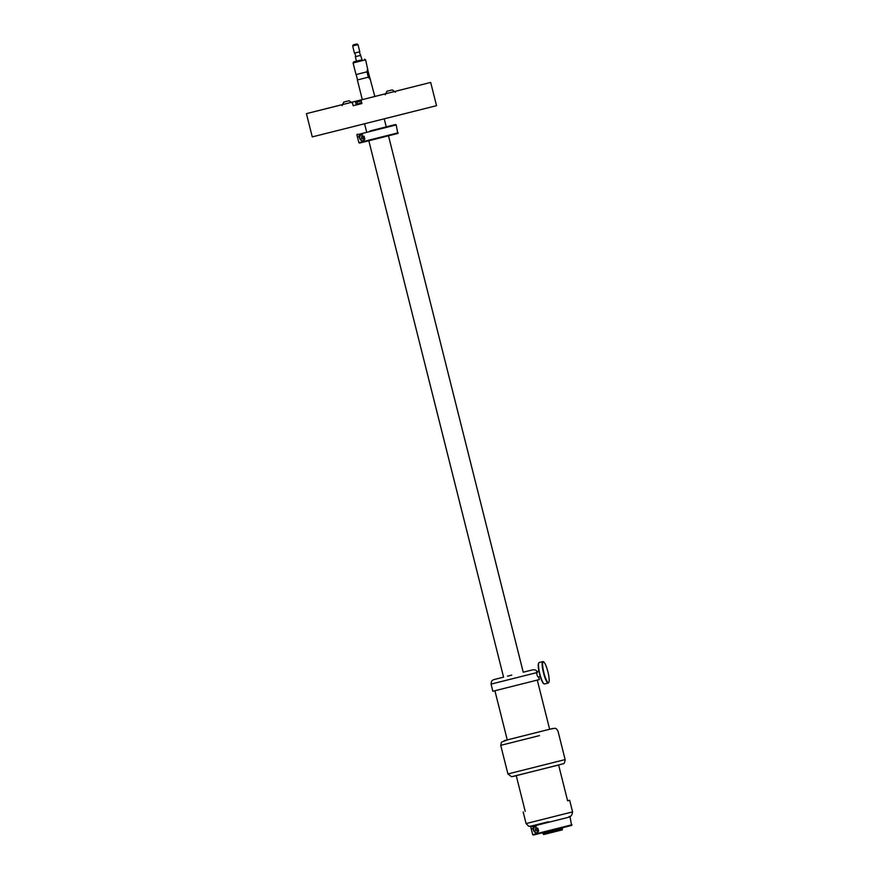 <?xml version="1.0" encoding="UTF-8"?>
<svg xmlns="http://www.w3.org/2000/svg" width="879" height="879" viewBox="0 0 879 879"><rect width="100%" height="100%" fill="white"/><g stroke="black" fill="none" stroke-linecap="round" stroke-linejoin="round"><path stroke-width="1.32" d="M562.088 828.776L562.351 829.853L560.187 830.402L543.585 834.567L543.31 833.501M370.136 130.916L395.55 124.521L370.136 130.916M562.307 827.776L562.538 828.666L549.353 831.984L542.87 833.611L542.64 832.721M430.688 82.428L361.016 99.953L430.688 82.428L436.533 105.678L353.281 126.609L312.265 136.893L306.419 113.644L342.261 104.623M351.677 102.261L362.291 99.591L351.688 102.261M374.817 96.448L385.431 93.778L374.817 96.459L368.158 71.529L365.224 72.265M361.917 103.524L356.292 104.942L355.402 101.36L306.419 113.644M361.016 99.953L361.917 103.535L353.149 105.733L352.248 102.162M355.402 101.36L342.261 104.634M312.528 112.105L322.956 109.49L312.528 112.105M407.592 88.219L397.154 90.845L407.592 88.219M424.59 83.966L414.152 86.592L424.59 83.966M390.1 92.647L379.662 95.273L390.1 92.647M338.602 105.579L328.164 108.205L338.602 105.579M356.764 101.019L357.555 104.172L361.632 102.393M361.291 101.019L357.039 102.085M356.292 104.942L353.149 105.733M368.828 140.75L503.568 677.16L493.372 679.731L491.581 681.137L491.053 684.104L492.855 691.257L539.343 679.577L538.662 676.896M507.502 676.171L511.776 675.094M536.728 671.688L537.41 672.457L536.728 671.688L536.64 672.655C536.959 675.215 537.508 676.665 538.278 676.984L540.255 676.5M507.26 739.898L552.759 728.471L504.128 740.689L507.26 739.898L494.91 690.74M558.615 765.027L567.603 800.78L569.658 800.264L572.581 811.888C571.932 815.481 570.724 817.041 568.977 816.602L569.9 816.36M569.658 800.264L567.603 800.78M544.639 822.711L548.199 821.821M543.112 661.953A10.691 2.055 -104.1 0 1 543.727 661.964A10.691 2.055 -104.1 0 1 547.892 671.732A10.691 2.055 -104.1 0 1 548.837 682.302A10.691 2.055 -104.1 0 1 548.672 682.511A10.691 2.055 -104.1 0 1 544.145 673.688A10.691 2.055 -104.1 0 1 543.112 661.953M548.837 682.302L548.584 682.73A11.064 2.132 -104.1 0 1 548.419 682.95A11.064 2.132 -104.1 0 1 548.232 683.049A11.064 2.132 -104.1 0 1 543.607 673.336A11.064 2.132 -104.1 0 1 542.673 661.678A11.064 2.132 -104.1 0 1 542.848 661.59A11.064 2.132 -104.1 0 1 543.31 661.689L543.727 661.964M548.232 683.049L544.551 683.972A11.064 2.132 -104.1 0 1 544.09 683.862L543.672 683.598A10.691 2.055 -104.1 0 1 539.508 673.83A10.691 2.055 -104.1 0 1 538.563 663.26L538.816 662.821A11.064 2.132 -104.1 0 1 538.981 662.612A11.064 2.132 -104.1 0 1 539.168 662.513L542.848 661.59M544.09 683.862A11.064 2.132 -104.1 0 1 539.794 673.764A11.064 2.132 -104.1 0 1 538.816 662.821M361.807 59.816L353.765 61.838L362.082 59.75L359.346 51.883M353.765 61.838L353.094 62.958L358.742 61.541L365.609 59.816L364.488 59.146M359.324 73.748L356.127 74.55M368.158 71.529L365.609 59.816M353.094 62.958L356.017 74.583L366.917 71.847L367.741 68.782M362.302 99.635L357.357 79.945L368.334 77.187L366.917 71.847M357.357 79.945L369.499 76.891M368.257 77.209L370.433 79.517M363.477 141.233A3.966 3.89 75.8 0 1 361.654 140.651M360.302 135.289A3.966 3.89 75.8 0 1 361.621 133.905M358.632 136.597L362.587 141.651L364.895 138.937L360.643 133.96L358.632 136.597M357.292 134.135L356.885 134.806L372.773 130.828L396.22 124.928L395.55 124.521M398.198 132.795L358.863 142.673L359.533 143.079L397.791 133.465L396.22 124.928M363.379 139.003L364.499 137.904L364.115 136.355L362.598 135.904L361.478 137.014L361.862 138.563L363.379 139.003M361.862 138.563L363.719 138.915M362.939 135.827L361.478 137.014M362.214 138.475L361.818 136.926M537.289 833.204A3.966 3.89 75.8 0 1 535.465 832.622M534.113 827.26A3.966 3.89 75.8 0 1 535.432 825.875M532.443 828.567L536.399 833.622L538.706 830.919L534.454 825.941L532.443 828.567M544.409 822.777L548.518 821.744M531.092 826.117L530.696 826.776L562.868 818.712L570.031 816.899L569.361 816.503M572.009 824.766L532.674 834.643L533.344 835.05L571.603 825.436L570.031 816.899M537.19 830.985L538.311 829.875L537.926 828.326L536.41 827.886L535.289 828.985L535.674 830.534L537.19 830.985M535.674 830.534L537.53 830.897M536.75 827.798L535.289 828.985M536.025 830.446L535.63 828.897M346.974 101.272L343.777 102.074L346.974 101.272M344.909 101.799L348.414 100.909L344.909 101.799M390.144 90.438L386.947 91.24L390.144 90.438M388.068 90.955L391.573 90.076L388.068 90.955M356.984 101.909L361.236 100.832L356.984 101.898M355.808 56.575L360.687 55.344M354.874 53.004L355.764 56.586L360.192 55.476M354.479 53.103L359.742 51.784M353.325 44.84L356.874 43.95L353.325 44.84L352.622 45.972L357.94 44.631M352.677 45.95L354.424 53.114M491.053 684.104L536.64 672.655M539.486 735.602L500.733 745.348L507.919 773.959L565.142 759.588C564.845 762.39 564.186 763.796 563.164 763.796L513.116 776.454M505.974 744.03L510.435 742.898M515.797 741.557L519.192 740.7M572.581 811.888L526.082 823.568L528.631 826.205L530.531 826.249L544.332 822.788L530.619 826.227M366.982 71.825L368.081 71.551M362.236 134.037A3.505 3.439 -104.2 0 0 359.687 138.289A3.505 3.439 -104.2 0 0 363.95 140.827L363.884 140.849C361.807 141.156 360.412 140.31 359.687 138.289C359.368 136.179 360.192 134.762 362.159 134.058L362.236 134.037M362.577 134.168A3.318 3.252 -104.2 0 0 359.83 138.256A3.318 3.252 -104.2 0 0 364.192 140.552M536.047 826.007A3.505 3.439 -104.2 0 0 533.498 830.259A3.505 3.439 -104.2 0 0 537.761 832.798L537.695 832.82C535.619 833.127 534.223 832.281 533.498 830.259C533.179 828.15 534.003 826.732 535.97 826.029L536.047 826.007M536.388 826.139A3.318 3.252 -104.2 0 0 533.641 830.226A3.318 3.252 -104.2 0 0 538.003 832.523M364.565 123.774L366.587 131.806M384.233 118.841L386.255 126.862M388.496 135.805L523.236 672.215L532.289 669.941M565.142 759.588L557.956 730.976L556.55 728.889L555.045 728.241L549.639 729.262L537.289 680.093M537.212 671.556L535.531 669.985L533.07 669.743M516.248 775.674L525.224 811.427M507.996 739.711L501.426 742.162L500.733 745.348M557.879 765.213L511.523 776.739L507.919 773.959M523.17 811.943L526.082 823.568M538.904 671.127L536.772 671.666M357.533 79.901L356.193 74.539M358.863 142.673L356.885 134.806M532.674 834.643L530.696 826.776M349.139 100.733L352.292 103.074M342.107 105.634L343.777 102.074M392.309 89.889L395.462 92.24M385.266 94.8L386.947 91.24M356.445 61.167L355.325 56.695M359.786 51.773L357.995 44.62L356.874 43.95"/></g></svg>
